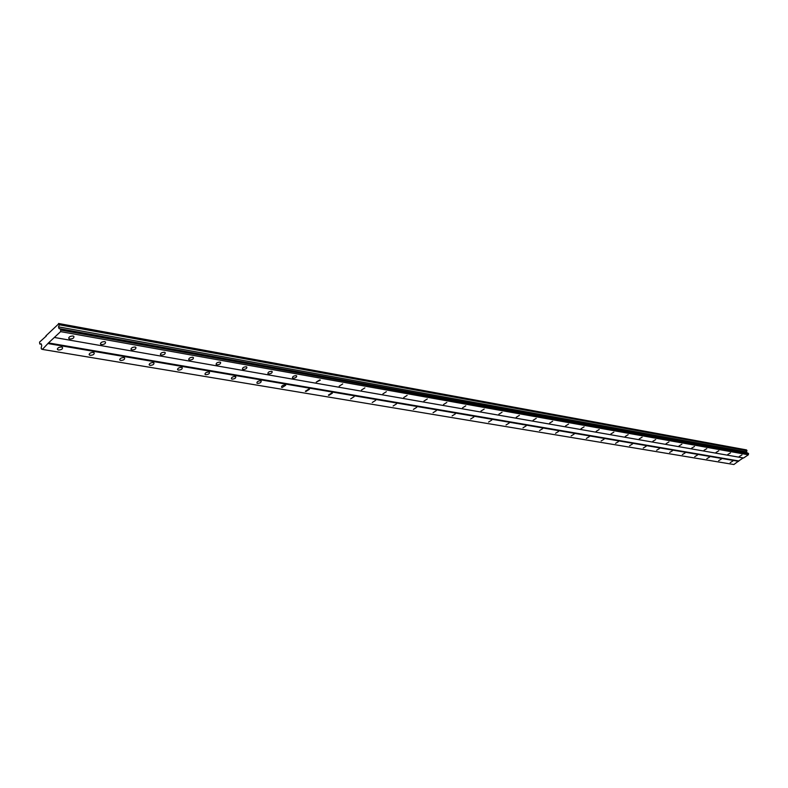 <?xml version="1.0" encoding="UTF-8"?>
<svg xmlns="http://www.w3.org/2000/svg" width="788" height="788" viewBox="0 0 788 788"><rect width="100%" height="100%" fill="white"/><g stroke="black" fill="none" stroke-linecap="round" stroke-linejoin="round"><path stroke-width="1.18" d="M61.602 347.006C58.617 347.144 57.278 348.01 57.563 349.596L58.499 350.01C61.474 349.872 62.813 349.005 62.528 347.419L61.602 347.006M732.87 461.029L730.2 462.625L732.87 461.029M721.355 459.079L718.656 460.684L721.355 459.079M709.564 457.07L706.846 458.705L709.564 457.07M697.488 455.021L694.74 456.666L697.488 455.021M685.117 452.923L682.349 454.587L685.117 452.923M672.45 450.766L669.652 452.46L672.45 450.766M659.457 448.559L656.631 450.273L659.457 448.559M646.14 446.304L643.284 448.027L646.14 446.304M632.478 443.979L629.602 445.732L632.478 443.979M618.472 441.595L615.556 443.368L618.472 441.595M604.091 439.152L601.145 440.955L604.091 439.152M589.325 436.651L586.351 438.463L589.325 436.651M574.156 434.07L571.152 435.912L574.156 434.07M558.584 431.43L555.55 433.292L558.584 431.43M542.568 428.702L539.504 430.603L542.568 428.702M526.108 425.914L523.005 427.825L526.108 425.914M509.186 423.038L506.044 424.978L509.186 423.038M491.761 420.073L488.59 422.043L491.761 420.073M473.834 417.029L470.623 419.029L473.834 417.029M455.365 413.887L452.115 415.916L455.365 413.887M436.335 410.656L433.055 412.715L436.335 410.656M416.724 407.327L413.404 409.415L416.724 407.327M396.512 403.889L393.143 406.007L396.512 403.889M375.649 400.353L372.241 402.501L375.649 400.353M354.108 396.689L350.66 398.876L354.108 396.689M331.866 392.916L328.379 395.123L328.911 395.369L332.398 393.153L331.866 392.916M308.896 389.016L305.35 391.262L305.911 391.508L309.448 389.262L308.896 389.016M285.138 384.977C282.675 385.165 281.483 385.933 281.543 387.253L282.134 387.519L285.719 385.243L285.138 384.977M260.562 380.801C258.05 380.988 256.839 381.756 256.918 383.116L257.548 383.401C260.06 383.204 261.271 382.436 261.183 381.077L260.562 380.801M235.119 376.477C232.549 376.664 231.327 377.442 231.436 378.831L232.096 379.126C234.666 378.949 235.888 378.161 235.779 376.772L235.119 376.477M208.781 372.005C206.151 372.182 204.9 372.98 205.038 374.399L205.737 374.704C208.367 374.527 209.608 373.729 209.47 372.32L208.781 372.005M181.486 367.366C178.787 367.533 177.517 368.351 177.684 369.799L178.423 370.124C181.112 369.956 182.383 369.148 182.215 367.701L181.486 367.366M153.177 362.559C150.409 362.726 149.129 363.544 149.326 365.031L150.104 365.376C152.862 365.208 154.143 364.391 153.946 362.904L153.177 362.559M123.795 357.575C120.968 357.722 119.668 358.56 119.884 360.077L120.712 360.451C123.539 360.293 124.849 359.456 124.622 357.939L123.795 357.575M93.299 352.384C90.393 352.531 89.064 353.388 89.33 354.945L90.206 355.329C93.102 355.181 94.422 354.334 94.166 352.778L93.299 352.384M72.969 335.993C69.974 336.121 68.615 336.998 68.92 338.613L69.837 339.027C72.831 338.899 74.18 338.022 73.885 336.397L72.969 335.993M741.951 454.903L739.262 456.508L741.951 454.903M730.496 452.873L727.787 454.499L730.496 452.873M718.774 450.785L716.046 452.43L718.774 450.785M706.767 448.658L704.009 450.312L706.767 448.658M694.474 446.471L691.687 448.145L694.474 446.471M681.866 444.225L679.049 445.929L681.866 444.225M668.943 441.93L666.106 443.654L668.943 441.93M655.695 439.576L652.828 441.319L655.695 439.576M642.112 437.163L639.206 438.926L642.112 437.163M628.164 434.68L625.239 436.473L628.164 434.68M613.852 432.139L610.897 433.952L613.852 432.139M599.166 429.529L596.171 431.361L599.166 429.529M584.075 426.84L581.051 428.702L584.075 426.84M568.562 424.082L565.508 425.973L568.562 424.082M552.624 421.255L549.541 423.166L552.624 421.255M536.244 418.339L533.121 420.28L536.244 418.339M519.381 415.345L516.229 417.305L519.381 415.345M502.035 412.262L498.843 414.252L502.035 412.262M484.177 409.08L480.946 411.1L484.177 409.08M465.777 405.81L462.517 407.859L465.777 405.81M446.826 402.441L443.526 404.52L446.826 402.441M427.283 398.974L423.944 401.082L427.283 398.974M407.14 395.389L403.751 397.526L407.14 395.389M386.347 391.695L382.919 393.862L386.347 391.695M364.874 387.883L361.406 390.08L364.874 387.883M342.711 383.933L339.195 386.169L342.711 383.933M319.79 379.865L316.234 382.131L320.342 380.121L319.79 379.865M296.101 375.649C293.629 375.837 292.427 376.605 292.486 377.954L293.077 378.23C295.539 378.033 296.741 377.265 296.682 375.915L296.101 375.649M271.584 371.296C269.063 371.473 267.841 372.261 267.93 373.64L268.541 373.916C271.062 373.739 272.284 372.951 272.195 371.572L271.584 371.296M246.211 366.784C243.63 366.962 242.389 367.75 242.497 369.168L243.147 369.464C245.728 369.286 246.969 368.489 246.851 367.08L246.211 366.784M219.921 362.116C217.281 362.283 216.02 363.091 216.158 364.529L216.848 364.844C219.488 364.667 220.748 363.869 220.61 362.421L219.921 362.116M192.676 357.269C189.967 357.427 188.696 358.254 188.864 359.722L189.593 360.057C192.292 359.889 193.562 359.072 193.405 357.594L192.676 357.269M164.426 352.246C161.648 352.403 160.358 353.231 160.545 354.748L161.313 355.092C164.091 354.935 165.382 354.098 165.184 352.591L164.426 352.246M135.093 347.035C132.246 347.183 130.936 348.03 131.163 349.576L131.97 349.941C134.817 349.793 136.127 348.946 135.9 347.4L135.093 347.035M104.637 341.618C101.711 341.756 100.381 342.613 100.637 344.198L101.504 344.592C104.42 344.454 105.75 343.588 105.493 342.002L104.637 341.618M46.344 335.974L39.558 342.11L39.774 343.992L41.331 344.257M39.774 343.992L41.193 343.834L41.734 345.538L41.124 348.266L42.394 349.409L733.884 464.526L738.711 460.941L48.482 342.928L42.394 349.409M45.881 335.895L58.942 323.602L59.336 324.804L58.489 326.872L59.041 328.586L60.715 329.098L60.597 331.63L48.482 342.928M58.529 323.474L746.266 449.859L747.004 450.687L746.384 451.869L747.526 453.139M60.587 329.059L748.236 453.267L748.354 454.784L743.586 457.995L54.579 337.5M743.192 457.926L738.711 460.941M42.316 349.251L41.508 349.123M48.334 343.617L738.612 461.344M60.597 331.63L748.354 454.784M60.932 330.133L748.57 453.918M748.6 453.789L60.981 329.916M60.715 329.098L748.344 453.297M59.681 328.783L747.467 453.061M59.041 328.586L746.925 452.913M58.489 326.872L746.384 451.869M59.336 324.804L747.004 450.687M58.942 323.602L746.62 449.958M57.347 348.917L57.563 349.596M177.507 369.286L177.684 369.799M149.129 364.48L149.326 365.031M119.687 359.486L119.884 360.077M89.113 354.304L89.33 354.945M68.694 337.924L68.92 338.613M188.677 359.21L188.864 359.722M160.358 354.196L160.545 354.748M130.956 348.976L131.163 349.576M100.431 343.558L100.637 344.198"/></g></svg>
